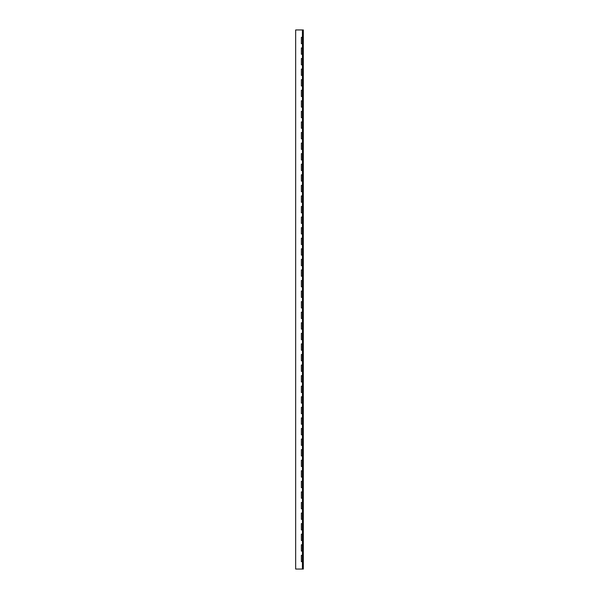 <?xml version="1.0" encoding="UTF-8"?>
<svg xmlns="http://www.w3.org/2000/svg" width="599" height="599" viewBox="0 0 599 599"><rect width="100%" height="100%" fill="white"/><g stroke="black" fill="none" stroke-linecap="round" stroke-linejoin="round"><path stroke-width="0.9" d="M302.428 29.95L303.334 29.95L303.334 569.05L295.666 569.05L295.666 29.95L302.428 29.95L302.428 37.348L301.372 37.348L301.372 43.69L302.428 43.69L302.428 37.348M302.428 569.05L302.428 561.652L301.372 561.652L301.372 555.31L302.428 555.31L302.428 43.69M302.428 544.738L301.372 544.738L301.372 551.08L302.428 551.08M302.428 534.166L301.372 534.166L301.372 540.508L302.428 540.508M302.428 523.593L301.372 523.593L301.372 529.935L302.428 529.935M302.428 513.029L301.372 513.029L301.372 519.37L302.428 519.37M302.428 502.456L301.372 502.456L301.372 508.798L302.428 508.798M302.428 491.884L301.372 491.884L301.372 498.226L302.428 498.226M302.428 481.311L301.372 481.311L301.372 487.653L302.428 487.653M302.428 470.747L301.372 470.747L301.372 477.089L302.428 477.089M302.428 460.174L301.372 460.174L301.372 466.516L302.428 466.516M302.428 449.602L301.372 449.602L301.372 455.944L302.428 455.944M302.428 439.03L301.372 439.03L301.372 445.371L302.428 445.371M302.428 428.465L301.372 428.465L301.372 434.807L302.428 434.807M302.428 417.892L301.372 417.892L301.372 424.234L302.428 424.234M302.428 407.32L301.372 407.32L301.372 413.662L302.428 413.662M302.428 396.748L301.372 396.748L301.372 403.09L302.428 403.09M302.428 386.175L301.372 386.175L301.372 392.525L302.428 392.525M302.428 375.61L301.372 375.61L301.372 381.952L302.428 381.952M302.428 365.038L301.372 365.038L301.372 371.38L302.428 371.38M302.428 354.466L301.372 354.466L301.372 360.808L302.428 360.808M302.428 343.893L301.372 343.893L301.372 350.235L302.428 350.235M302.428 333.329L301.372 333.329L301.372 339.67L302.428 339.67M302.428 322.756L301.372 322.756L301.372 329.098L302.428 329.098M302.428 312.184L301.372 312.184L301.372 318.526L302.428 318.526M302.428 301.611L301.372 301.611L301.372 307.953L302.428 307.953M302.428 291.047L301.372 291.047L301.372 297.389L302.428 297.389M302.428 280.474L301.372 280.474L301.372 286.816L302.428 286.816M302.428 269.902L301.372 269.902L301.372 276.244L302.428 276.244M302.428 259.33L301.372 259.33L301.372 265.671L302.428 265.671M302.428 248.765L301.372 248.765L301.372 255.107L302.428 255.107M302.428 238.192L301.372 238.192L301.372 244.534L302.428 244.534M302.428 227.62L301.372 227.62L301.372 233.962L302.428 233.962M302.428 217.048L301.372 217.048L301.372 223.39L302.428 223.39M302.428 206.475L301.372 206.475L301.372 212.825L302.428 212.825M302.428 195.91L301.372 195.91L301.372 202.252L302.428 202.252M302.428 185.338L301.372 185.338L301.372 191.68L302.428 191.68M302.428 174.766L301.372 174.766L301.372 181.108L302.428 181.108M302.428 164.193L301.372 164.193L301.372 170.535L302.428 170.535M302.428 153.629L301.372 153.629L301.372 159.97L302.428 159.97M302.428 143.056L301.372 143.056L301.372 149.398L302.428 149.398M302.428 132.484L301.372 132.484L301.372 138.826L302.428 138.826M302.428 121.911L301.372 121.911L301.372 128.253L302.428 128.253M302.428 111.347L301.372 111.347L301.372 117.689L302.428 117.689M302.428 100.774L301.372 100.774L301.372 107.116L302.428 107.116M302.428 90.202L301.372 90.202L301.372 96.544L302.428 96.544M302.428 79.63L301.372 79.63L301.372 85.971L302.428 85.971M302.428 69.065L301.372 69.065L301.372 75.407L302.428 75.407M302.428 58.492L301.372 58.492L301.372 64.834L302.428 64.834M302.428 47.92L301.372 47.92L301.372 54.262L302.428 54.262M302.428 561.652L302.428 555.31"/></g></svg>
